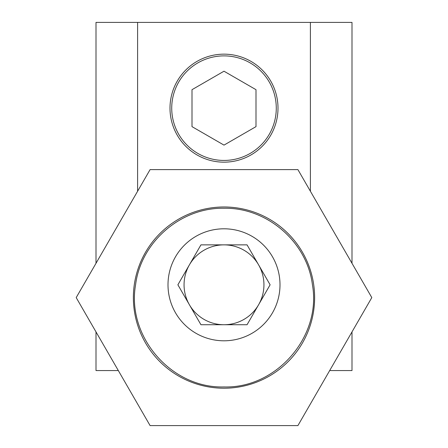 <?xml version="1.0" encoding="UTF-8"?>
<svg xmlns="http://www.w3.org/2000/svg" width="448" height="448" viewBox="0 0 448 448"><rect width="100%" height="100%" fill="white"/><g stroke="black" fill="none" stroke-linecap="round" stroke-linejoin="round"><path stroke-width="0.67" d="M135.576 284.799C126.476 336.134 170.912 388.455 224 386.943C276.931 388.528 321.636 336.039 312.424 284.799C307.205 242.267 267.327 207.396 224 208.258C180.606 207.413 140.818 242.273 135.576 284.799M258.586 264.83A39.934 39.934 0 0 0 189.414 264.83A39.934 39.934 0 0 0 224 324.738A39.934 39.934 0 0 0 258.586 264.83M168 284.799A56 56 0 0 0 224 340.799A56 56 0 0 0 280 284.799A56 56 0 0 0 224 228.799A56 56 0 0 0 168 284.799M200.945 244.866L247.055 244.866L270.116 284.799L247.055 324.738L200.945 324.738L177.884 284.799L200.945 244.866M314.625 297.601A90.625 90.625 0 0 1 224 388.226A90.625 90.625 0 0 1 133.375 297.601A90.625 90.625 0 0 1 224 206.976A90.625 90.625 0 0 1 314.625 297.601M297.903 425.6L371.801 297.601L297.903 169.602L150.097 169.602L76.199 297.601L150.097 425.6L297.903 425.6M224 54.158A54.001 54.001 0 0 0 169.999 108.158A54.001 54.001 0 0 0 224 162.165A54.001 54.001 0 0 0 278.001 108.158A54.001 54.001 0 0 0 224 54.158M329.678 370.558L351.999 370.558L351.999 331.895M351.999 263.301L351.999 22.4L96.001 22.4L96.001 263.301M310.402 191.251L310.402 22.4M137.598 191.251L137.598 22.4M118.322 370.558L96.001 370.558L96.001 331.895M224 160.434A52.276 52.276 0 0 0 276.276 108.158A52.276 52.276 0 0 0 224 55.882A52.276 52.276 0 0 0 171.724 108.158A52.276 52.276 0 0 0 224 160.434M255.998 126.633L255.998 89.684L224 71.21L192.002 89.684L192.002 126.633L224 145.113L255.998 126.633"/></g></svg>
